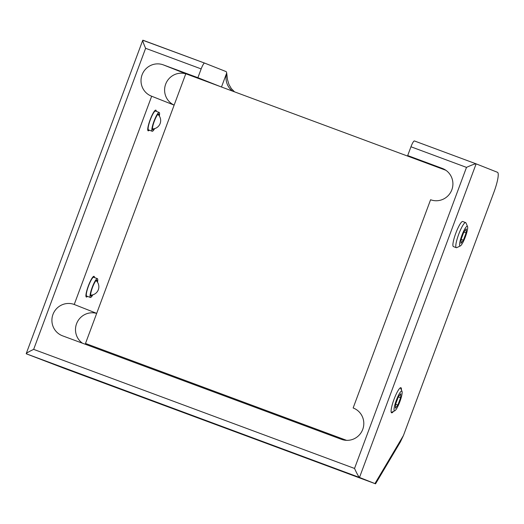 <?xml version="1.0" encoding="UTF-8"?>
<svg xmlns="http://www.w3.org/2000/svg" width="524" height="524" viewBox="0 0 524 524"><rect width="100%" height="100%" fill="white"/><g stroke="black" fill="none" stroke-linecap="round" stroke-linejoin="round"><path stroke-width="0.79" d="M158.923 115.457A8.364 1.506 110.4 0 0 158.615 114.003A8.364 1.506 110.4 0 0 154.298 121.286A8.364 1.506 110.4 0 0 152.792 129.683A8.364 1.506 110.4 0 0 153.977 128.78M159.303 115.994A10.035 1.814 110.4 0 0 159.198 112.431A10.035 1.814 110.4 0 0 154.017 121.175A10.035 1.814 110.4 0 0 152.209 131.255A10.035 1.814 110.4 0 0 154.619 128.622M159.198 112.431L155.49 111.055A10.035 1.814 110.4 0 0 150.316 119.8A10.035 1.814 110.4 0 0 148.508 129.88L152.209 131.255M156.021 111.252A10.513 1.899 110.4 0 0 155.923 110.905A10.513 1.899 110.4 0 0 155.661 110.616A10.513 1.899 110.4 0 0 150.237 119.773A10.513 1.899 110.4 0 0 148.338 130.319A10.513 1.899 110.4 0 0 148.731 130.273A10.513 1.899 110.4 0 0 149.032 130.076M467.284 226.263A10.513 1.899 -69.6 0 1 467.546 226.551A10.513 1.899 -69.6 0 1 465.384 236.809A10.513 1.899 -69.6 0 1 460.354 245.92A10.513 1.899 -69.6 0 1 459.961 245.966A10.513 1.899 -69.6 0 1 461.86 235.414A10.513 1.899 -69.6 0 1 467.284 226.263M460.93 243.359L461.153 239.291L463.845 232.047L466.314 228.87L466.091 232.938L463.399 240.182L460.93 243.359M463.825 232.099L466.091 232.938M461.153 239.344L463.399 240.182M460.354 245.92L456.81 247.616A13.382 2.417 -69.6 0 1 456.319 247.675A13.382 2.417 -69.6 0 1 458.723 234.241A13.382 2.417 -69.6 0 1 465.626 222.582A13.382 2.417 -69.6 0 1 465.639 222.589A13.382 2.417 -69.6 0 1 465.967 222.949L467.546 226.551M456.319 247.675A13.382 2.417 -69.6 0 1 456.306 247.675L453.411 246.601M401.77 391.101A10.513 1.899 -69.6 0 1 402.026 391.389A10.513 1.899 -69.6 0 1 399.871 401.646A10.513 1.899 -69.6 0 1 394.841 410.757A10.513 1.899 -69.6 0 1 394.441 410.803A10.513 1.899 -69.6 0 1 396.341 400.251A10.513 1.899 -69.6 0 1 401.77 391.101M395.41 408.196L395.64 404.128L398.332 396.884L400.801 393.707L400.578 397.775L397.886 405.013L395.41 408.196M398.312 396.93L400.578 397.775M395.633 404.181L397.886 405.013M97.11 281.67A8.364 1.506 110.4 0 0 96.796 280.209A8.364 1.506 110.4 0 0 92.486 287.499A8.364 1.506 110.4 0 0 90.98 295.896A8.364 1.506 110.4 0 0 92.165 294.992M97.49 282.207A10.035 1.814 110.4 0 0 97.379 278.644A10.035 1.814 110.4 0 0 92.204 287.388A10.035 1.814 110.4 0 0 90.397 297.462A10.035 1.814 110.4 0 0 92.807 294.835M97.379 278.644L93.678 277.268A10.035 1.814 110.4 0 0 88.504 286.012A10.035 1.814 110.4 0 0 86.696 296.093L90.397 297.462M94.209 277.465A10.513 1.899 110.4 0 0 94.104 277.117A10.513 1.899 110.4 0 0 93.848 276.829A10.513 1.899 110.4 0 0 88.425 285.98A10.513 1.899 110.4 0 0 86.525 296.532A10.513 1.899 110.4 0 0 86.918 296.486A10.513 1.899 110.4 0 0 87.22 296.283M346.469 440.337L85.497 343.462L185.797 73.76L445.865 170.274M346.554 440.343L85.497 343.462M26.272 353.798L26.213 353.648C26.763 352.901 29.246 351.473 33.654 349.37L354.532 468.449C356.929 473.67 358.58 476.67 359.497 477.456L26.272 353.798L65.009 368.66L375.551 483.822L359.497 477.456L476.126 163.848L497.466 172.291A20.076 3.622 110.4 0 1 493.837 192.439L403.434 435.529L400.343 442.02L375.551 483.822M465.626 222.582L462.725 221.508A13.382 2.417 110.4 0 0 461.762 221.888A13.382 2.417 110.4 0 0 455.801 233.213A13.382 2.417 110.4 0 0 452.933 245.684A13.382 2.417 110.4 0 0 453.404 246.594M401.41 389.98A13.382 2.417 110.4 0 0 400.919 387.721A13.382 2.417 110.4 0 0 399.95 388.101A13.382 2.417 110.4 0 0 393.989 399.426A13.382 2.417 110.4 0 0 391.12 411.89A13.382 2.417 110.4 0 0 391.592 412.807A13.382 2.417 110.4 0 0 393.452 411.419M174.138 105.121L151.672 96.233L74.231 304.47A16.729 16.454 -68.4 0 0 52.97 314.426A16.729 16.454 -68.4 0 0 62.566 335.832L341.484 439.341A16.729 16.454 -68.4 0 0 362.739 429.385A16.729 16.454 -68.4 0 0 353.143 407.98L353.785 408.229M96.698 313.359L74.231 304.47M87.475 296.381A11.043 1.991 -69.6 0 1 86.342 297.029A11.043 1.991 -69.6 0 1 88.327 285.966A11.043 1.991 -69.6 0 1 94.025 276.325A11.043 1.991 -69.6 0 1 94.038 276.331A11.043 1.991 -69.6 0 1 94.458 277.556M149.288 130.168A11.043 1.991 -69.6 0 1 148.161 130.817A11.043 1.991 -69.6 0 1 150.139 119.754A11.043 1.991 -69.6 0 1 155.844 110.119A11.043 1.991 -69.6 0 1 156.27 111.343M442.891 168.636L442.249 168.381A16.729 16.454 -68.4 0 1 451.845 189.786A16.729 16.454 -68.4 0 1 430.59 199.742L353.143 407.98M96.671 313.424A16.729 16.454 -68.4 0 0 82.458 343.213M185.778 73.825A16.729 16.454 -68.4 0 0 165.663 84.161A16.729 16.454 -68.4 0 0 174.145 105.101M201.157 68.919L145.62 48.306C143.648 43.839 142.698 41.154 142.764 40.25L204.609 63.09A6.694 1.205 110.4 0 0 201.157 68.919L197.889 77.696L163.331 64.878A16.729 16.454 -68.4 0 0 142.076 74.827A16.729 16.454 -68.4 0 0 151.672 96.233M234.556 91.857L231.359 88.635L228.975 84.547L227.468 79.53L226.715 73.065A16.729 16.454 -68.4 0 0 232.512 91.097M204.609 63.09L225.955 71.533A20.076 3.622 110.4 0 1 226.676 73.052L221.488 87.004M197.889 77.696L220.355 86.584M420.949 160.803A16.729 16.454 111.6 0 1 420.268 160.776M442.249 168.381L407.692 155.556L410.96 146.779L466.498 167.385C471.705 165.008 474.908 163.829 476.12 163.848L414.419 140.949A6.694 1.205 110.4 0 0 414.412 140.949A6.694 1.205 110.4 0 0 410.96 146.779M430.158 164.444L407.692 155.556M142.901 40.191L204.602 63.09M403.434 435.529L374.948 483.567M185.797 73.76L163.331 64.878M145.62 48.306L33.654 349.37M354.532 468.449L466.498 167.385M152.477 128.943A8.364 8.364 0 0 0 157.888 114.35M155.923 110.905L155.576 110.112M148.731 130.273L147.951 130.646M402.026 391.389L400.552 388.029M394.841 410.757L391.513 412.349M90.665 295.156A8.364 8.364 0 0 0 96.075 280.563M94.104 277.117L93.763 276.325M86.918 296.486L86.139 296.859M142.764 40.25L26.213 353.648M414.412 140.949L476.12 163.848"/></g></svg>
